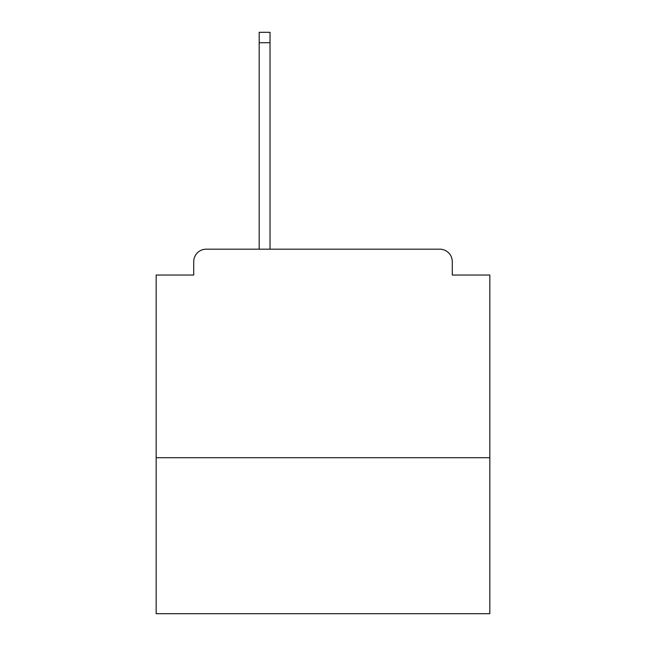 <?xml version="1.0" encoding="UTF-8"?>
<svg xmlns="http://www.w3.org/2000/svg" width="646" height="646" viewBox="0 0 646 646"><rect width="100%" height="100%" fill="white"/><g stroke="black" fill="none" stroke-linecap="round" stroke-linejoin="round"><path stroke-width="0.97" d="M489.829 457.715L489.829 275.035L452.289 275.035L452.289 261.687A12.508 12.508 0 0 0 439.781 249.178L206.219 249.178A12.508 12.508 0 0 0 193.711 261.687L193.711 275.035L156.171 275.035L156.171 613.7L489.829 613.7L489.829 457.715L156.171 457.715M193.711 261.687L193.711 275.035M439.781 249.178L388.06 249.178M257.94 249.178L206.219 249.178M452.289 275.035L452.289 261.687M270.028 42.725L259.191 42.725L259.191 32.3L270.028 32.3L270.028 249.178M259.191 42.725L259.191 249.178"/></g></svg>
